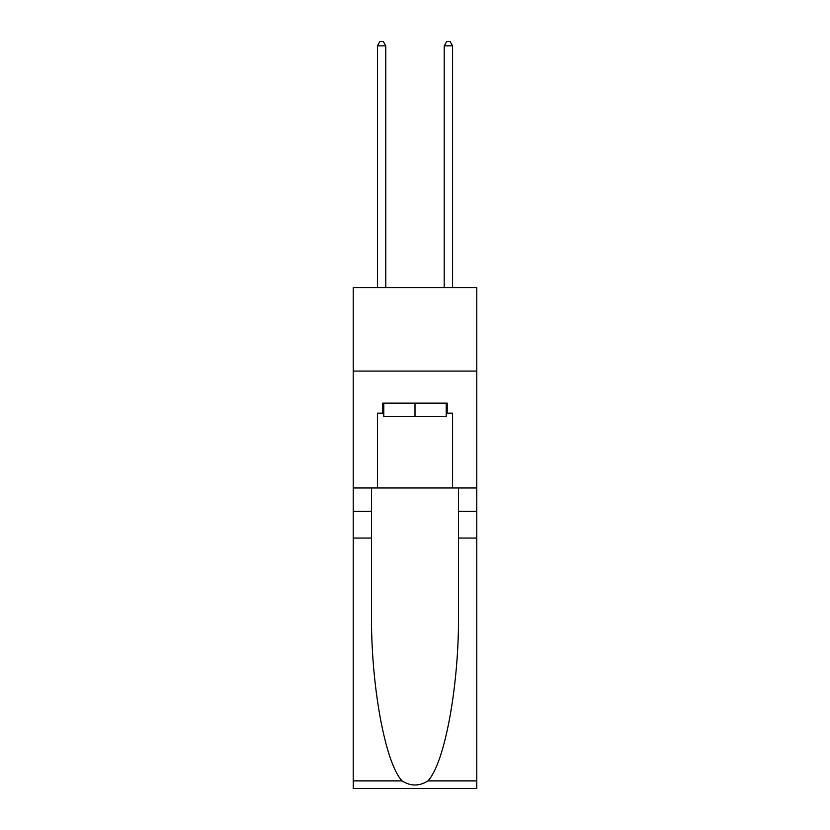 <?xml version="1.0" encoding="UTF-8"?>
<svg xmlns="http://www.w3.org/2000/svg" width="830" height="830" viewBox="0 0 830 830"><rect width="100%" height="100%" fill="white"/><g stroke="black" fill="none" stroke-linecap="round" stroke-linejoin="round"><path stroke-width="1.25" d="M476.773 371.093L476.773 287.605L353.227 287.605L353.227 371.093L476.773 371.093L476.773 487.967L452.568 487.967L452.568 413.164L447.225 413.164L447.225 403.141L382.775 403.141L382.775 413.164L383.782 413.164M446.218 403.141L446.218 416.504L383.782 416.504L383.782 403.141M415 403.141L415 416.504M427.917 780.885L476.773 780.885L476.773 788.5L353.227 788.5L353.227 538.058L371.508 538.058L371.508 612.509C370.616 683.681 385.058 763.185 402.083 780.885C410.684 786.373 419.295 786.373 427.917 780.885C444.942 763.185 459.384 683.681 458.492 612.509L458.492 487.967M458.492 538.058L476.773 538.058L476.773 487.967M353.227 538.058L353.227 371.093M371.508 487.967L371.508 538.058M476.773 780.885L476.773 538.058M353.227 487.967L377.432 487.967L377.432 413.164L382.775 413.164M377.432 487.967L452.568 487.967M446.218 413.164L447.225 413.164M385.784 287.605L385.784 45.837L377.432 45.837L377.432 287.605M377.432 45.837L379.933 41.5L383.273 41.5L385.784 45.837M452.568 287.605L452.568 45.837L444.216 45.837L444.216 287.605M444.216 45.837L446.727 41.5L450.068 41.5L452.568 45.837M458.492 511.342L476.773 511.342M371.508 511.342L353.227 511.342M353.227 780.885L402.083 780.885"/></g></svg>
